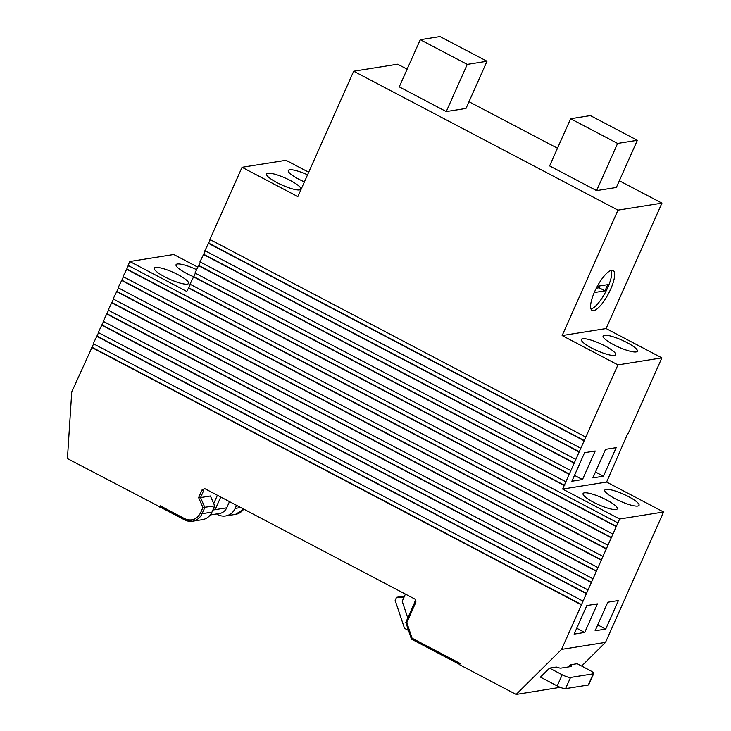 <?xml version="1.0" encoding="UTF-8"?>
<svg xmlns="http://www.w3.org/2000/svg" width="731" height="731" viewBox="0 0 731 731"><rect width="100%" height="100%" fill="white"/><g stroke="black" fill="none" stroke-linecap="round" stroke-linejoin="round"><path stroke-width="1.1" d="M627.71 433.602L606.602 482.049L663.574 511.992L605.524 642.375L561.582 649.384L619.623 519.001L663.574 511.992M619.623 519.001L562.651 489.057L617.942 364.888L562.139 335.556L606.09 328.548L661.884 357.879L628.084 433.803M562.139 335.556L617.978 210.144L353.685 71.218L297.846 196.621L242.052 167.289L285.995 160.29L308.71 172.224M353.685 71.218L397.627 64.209L407.13 69.198M468.982 101.719L557.488 148.238M619.34 180.758L661.93 203.136L606.09 328.548M190.38 284.386L186.77 291.459L129.798 261.515L128.062 265.417L617.887 522.903M195.351 273.211L190.005 284.185L565.895 481.784M200.331 262.036L194.976 273.01L570.865 470.609M205.301 250.861L199.956 261.835L575.845 459.433M210.281 239.686L204.927 250.66L580.816 448.258M242.052 167.289L209.907 239.485L585.796 437.083M584.581 452.681L571.87 481.245L582.488 479.545L595.198 450.99L584.581 452.681M605.57 449.337L592.85 477.9L603.468 476.201L616.187 447.646L605.57 449.337M617.942 364.888L661.884 357.879M562.651 489.057L606.602 482.049M129.798 261.515L173.74 254.507L197.626 267.062M93.605 343.835L71.748 391.889L67.426 458.575L160.08 506.976M98.575 332.66L93.23 343.643L583.055 601.129M103.555 321.485L98.21 332.468L588.035 589.954M108.526 310.31L103.181 321.293L593.015 578.778M113.506 299.134L108.161 310.118L597.985 567.603M118.477 287.959L113.131 298.942L602.965 556.428M123.457 276.784L118.111 287.767L607.936 545.253M128.428 265.609L123.082 276.592L612.916 534.078M607.808 602.216L595.098 630.771L605.707 629.08L618.426 600.517L607.808 602.216M586.819 605.56L574.109 634.115L584.727 632.425L597.437 603.861L586.819 605.56M459.689 664.47L411.425 639.104L412.056 638.2L460.137 663.474L459.58 664.717L516.141 694.45L560.211 687.323M581.657 666.051L605.524 642.375M208.244 243.213L584.133 440.802M203.273 254.388L579.162 451.977M198.293 265.563L574.182 463.162M193.322 276.738L569.211 474.337M188.342 287.913L564.231 485.512M126.399 269.145L616.233 526.631M121.428 280.32L611.253 537.806M116.448 291.495L606.282 548.981M111.477 302.671L601.302 560.156M106.498 313.846L596.332 571.331M101.527 325.021L591.352 582.506M96.547 336.196L586.381 593.682M193.551 276.702A18.75 3.865 -156 0 1 186.506 273.394A18.75 3.865 -156 0 1 176.043 264.704A18.75 3.865 -156 0 1 196.493 269.611M164.777 276.857A18.75 3.865 -156 0 1 154.314 268.167A18.75 3.865 -156 0 1 173.019 272.27A18.75 3.865 -156 0 1 188.58 283.427A18.75 3.865 -156 0 1 164.777 276.857M304.407 181.882A18.75 3.865 -156 0 1 298.76 179.177A18.75 3.865 -156 0 1 288.297 170.487A18.75 3.865 -156 0 1 307.55 174.828M277.031 182.64A18.75 3.865 -156 0 1 266.568 173.951A18.75 3.865 -156 0 1 285.273 178.044A18.75 3.865 -156 0 1 300.834 189.201A18.75 3.865 -156 0 1 277.031 182.64M616.352 187.474L596.597 190.617L549.611 165.919L570.619 118.733L590.374 115.589L637.359 140.288L616.352 187.474M617.978 210.144L661.93 203.136M399.254 86.879L446.248 111.578L465.994 108.435L487.001 61.249L440.016 36.55L420.261 39.702L399.254 86.879M570.372 664.79L577.188 663.702L589.844 670.364A6.944 1.435 -156 0 1 593.718 673.58A6.944 1.435 -156 0 1 593.252 673.836L570.536 677.463A6.944 1.435 -156 0 1 562.194 674.768L549.529 668.116L556.346 667.028A6.944 1.435 24 0 0 561.097 668.097L570.975 666.526A6.944 1.435 24 0 0 571.441 666.261A6.944 1.435 24 0 0 570.372 664.79L568.38 666.937M516.141 694.45L561.582 649.384M549.529 668.116L540.447 677.125L557.214 685.943L562.194 674.768M411.425 639.104L405.824 622.41L406.82 622.556L415.985 601.96L414.66 602.499L415.647 599.484L204.205 488.335L203.319 491.36L202.204 489.578L198.631 497.61L202.907 507.524L200.404 513.153C196.73 519.54 191.549 521.413 184.861 518.772L160.19 505.806L159.641 507.049M593.526 502.243A18.75 3.865 24 0 0 617.32 508.803A18.75 3.865 24 0 0 601.768 497.647A18.75 3.865 24 0 0 583.064 493.553A18.75 3.865 24 0 0 593.526 502.243M615.255 498.78A18.75 3.865 24 0 0 639.049 505.34A18.75 3.865 24 0 0 623.488 494.183A18.75 3.865 24 0 0 604.793 490.09A18.75 3.865 24 0 0 615.255 498.78M405.413 594.102L402.214 601.302L407.797 617.987M408.501 630.424L404.499 628.313L395.169 600.425L396.549 597.318L404.554 596.048M403.896 597.519L396.549 597.318M210.245 514.962L219.556 513.473A10.417 9.722 -99.1 0 0 226.729 507.817L229.488 501.621M220.753 497.034L215.124 509.671L212.885 510.028M236.533 505.331L235.154 508.42A13.889 12.957 80.9 0 1 225.596 515.958A13.889 12.957 80.9 0 1 217.884 514.661L216.54 513.957M217.399 495.271L213.708 503.577M203.319 491.36L200.55 497.573L210.427 495.993L214.713 505.907L202.907 507.524M184.861 518.772L184.797 519.933A13.889 12.957 -99.1 0 0 192.518 521.23L202.386 519.659A13.889 12.957 -99.1 0 0 211.953 512.12L214.713 505.907M213.434 508.776L215.124 509.671L226.729 507.817M414.66 602.499L405.824 622.401M211.953 512.12L202.076 513.692L204.835 507.488L200.55 497.573L198.631 497.61M581.401 604.857L91.567 347.371M184.641 519.851L160.034 506.958L160.19 505.806M610.659 289.174A22.57 6.661 117.7 0 0 613.135 270.479A22.57 6.661 117.7 0 0 596.734 287.356A22.57 6.661 117.7 0 0 592.137 310.437A22.57 6.661 117.7 0 0 610.659 289.174M591.845 348.12A18.75 3.865 24 0 0 615.639 354.69A18.75 3.865 24 0 0 600.078 343.533A18.75 3.865 24 0 0 581.373 339.431A18.75 3.865 24 0 0 591.845 348.12M613.565 344.657A18.75 3.865 24 0 0 637.368 351.227A18.75 3.865 24 0 0 621.807 340.07A18.75 3.865 24 0 0 603.102 335.968A18.75 3.865 24 0 0 613.565 344.657M593.718 673.58L588.747 684.755A6.944 1.435 -156 0 1 588.272 685.011L565.556 688.639A6.944 1.435 -156 0 1 557.214 685.943M574.493 475.351L582.488 479.545M595.482 472.007L603.468 476.201M576.732 628.221L584.727 632.425M597.72 624.877L605.707 629.08M590.995 309.03A22.57 6.661 117.7 0 0 607.726 287.63A22.57 6.661 117.7 0 0 611.335 270.333M594.248 292.564L604.976 290.856L607.735 284.651L597.3 286.314M596.295 288.215L599.1 287.767L599.941 285.894M599.1 287.767L604.976 290.856M420.261 39.702L467.255 64.401L446.248 111.578M467.255 64.401L487.001 61.249M637.359 140.288L617.604 143.431L596.597 190.617M617.604 143.431L570.619 118.733M92.069 347.289L581.894 604.775M97.04 336.114L586.874 593.599M102.02 324.939L591.845 582.424M106.991 313.763L596.825 571.249M111.971 302.588L601.796 560.074M116.942 291.413L606.776 548.899M121.922 280.238L611.746 537.724M126.892 269.063L616.726 526.548M188.836 287.84L564.725 485.43M193.816 276.665L569.705 474.255M198.786 265.49L574.676 463.079M203.766 254.315L579.656 451.904M208.746 243.14L584.626 440.729M203.373 490.199L202.204 489.578M240.718 507.533L235.154 508.42M160.034 506.958L184.705 519.924L192.518 521.23A13.889 12.957 -99.1 0 0 202.076 513.692L200.404 513.153M243.743 509.123A13.889 12.957 80.9 0 1 235.473 514.386L225.596 515.958M411.507 639.104L459.698 664.442M412.056 638.2L406.82 622.556M415.985 601.96L414.815 601.348M588.272 685.011L593.252 673.836M565.556 688.639L570.536 677.463M243.788 509.142L235.473 514.386"/></g></svg>
